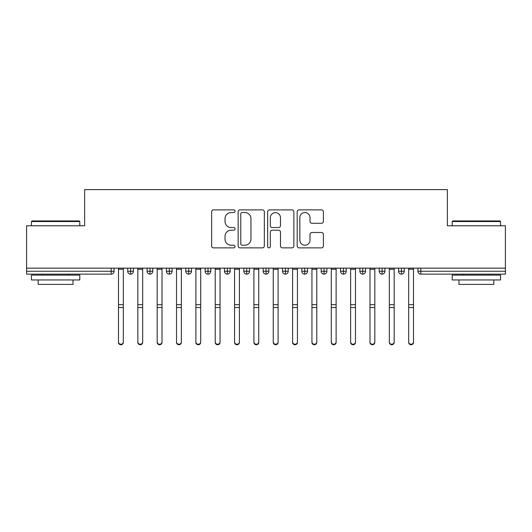 <?xml version="1.0" encoding="UTF-8"?>
<svg xmlns="http://www.w3.org/2000/svg" width="532" height="532" viewBox="0 0 532 532"><rect width="100%" height="100%" fill="white"/><g stroke="black" fill="none" stroke-linecap="round" stroke-linejoin="round"><path stroke-width="0.8" d="M235.051 211.217A1.33 1.33 0 0 0 233.721 209.887L213.545 209.887A1.902 1.902 0 0 0 211.643 211.789L211.643 245.97A1.902 1.902 0 0 0 213.545 247.865L233.721 247.865A1.33 1.33 0 0 0 235.051 246.542A1.33 1.33 0 0 0 233.721 245.212L231.107 245.212A6.078 6.078 0 0 1 225.029 239.134L225.029 236.288A6.078 6.078 0 0 1 231.107 230.21L233.721 230.21A1.33 1.33 0 0 0 235.051 228.88A1.33 1.33 0 0 0 233.721 227.55L231.107 227.55A6.078 6.078 0 0 1 225.029 221.472L225.029 218.625A6.078 6.078 0 0 1 231.107 212.547L233.721 212.547A1.33 1.33 0 0 0 235.051 211.217M321.494 223.28A1.902 1.902 0 0 0 323.396 221.379L323.396 211.789A1.902 1.902 0 0 0 321.494 209.887L299.09 209.887A1.902 1.902 0 0 0 297.188 211.789L297.188 245.97A1.902 1.902 0 0 0 299.09 247.865L321.494 247.865A1.902 1.902 0 0 0 323.396 245.97L323.396 234.386A1.902 1.902 0 0 0 321.494 232.491L311.905 232.491A1.902 1.902 0 0 0 310.01 234.386L310.01 240.132A5.081 5.081 0 0 1 304.929 245.212A5.081 5.081 0 0 1 299.849 240.132L299.849 217.628A5.081 5.081 0 0 1 304.929 212.547A5.081 5.081 0 0 1 310.01 217.628L310.01 221.379A1.902 1.902 0 0 0 311.905 223.28L321.494 223.28M26.6 268.148L505.4 268.148L505.4 225.787L447.365 225.787L447.365 189.611L84.635 189.611L84.635 225.787L26.6 225.787L26.6 271.247L111.188 271.247L111.188 268.148M264.338 211.789A1.902 1.902 0 0 0 262.442 209.887L240.032 209.887A1.902 1.902 0 0 0 238.137 211.789L238.137 245.97A1.902 1.902 0 0 0 240.032 247.865L262.442 247.865A1.902 1.902 0 0 0 264.338 245.97L264.338 211.789M269.558 209.887L291.968 209.887A1.902 1.902 0 0 1 293.863 211.789L293.863 245.97A1.902 1.902 0 0 1 291.968 247.865L282.379 247.865A1.902 1.902 0 0 1 280.477 245.97L280.477 232.105A1.902 1.902 0 0 0 278.582 230.21L272.218 230.21A1.902 1.902 0 0 0 270.322 232.105L270.322 246.542A1.33 1.33 0 0 1 268.993 247.865A1.33 1.33 0 0 1 267.663 246.542L267.663 211.789A1.902 1.902 0 0 1 269.558 209.887M114.087 268.148L114.087 271.247A2.899 2.899 0 0 1 111.188 274.146L26.6 274.146L26.6 271.247M505.4 268.148L505.4 274.146L420.812 274.146A2.899 2.899 0 0 1 417.913 271.247L417.913 268.148L417.913 271.247A2.899 2.899 0 0 0 420.812 274.146L420.812 271.247L505.4 271.247M130.633 274.146A2.899 2.899 0 0 1 127.727 271.247L127.727 268.148L127.727 271.247A2.899 2.899 0 0 0 130.633 274.146A2.899 2.899 0 0 0 133.432 271.247L133.432 268.148L133.432 271.247A2.899 2.899 0 0 1 130.633 274.146L130.633 271.247L133.432 271.247M130.633 268.148L130.633 271.247L127.727 271.247M111.188 274.146A2.899 2.899 0 0 0 114.087 271.247A2.899 2.899 0 0 1 111.188 274.146L111.188 271.247L114.087 271.247M149.977 268.148L149.977 271.247L147.071 271.247L147.071 268.148L147.071 271.247A2.899 2.899 0 0 0 149.977 274.146A2.899 2.899 0 0 0 152.784 271.247L152.784 268.148L152.784 271.247A2.899 2.899 0 0 1 149.977 274.146A2.899 2.899 0 0 1 147.071 271.247A2.899 2.899 0 0 0 149.977 274.146L149.977 271.247L152.784 271.247M169.322 268.148L169.322 271.247L166.416 271.247L166.416 268.148L166.416 271.247A2.899 2.899 0 0 0 169.322 274.146A2.899 2.899 0 0 0 172.129 271.247L172.129 268.148L172.129 271.247A2.899 2.899 0 0 1 169.322 274.146A2.899 2.899 0 0 1 166.416 271.247A2.899 2.899 0 0 0 169.322 274.146L169.322 271.247L172.129 271.247M188.667 268.148L188.667 274.146A2.899 2.899 0 0 1 185.768 271.247L185.768 268.148L185.768 271.247A2.899 2.899 0 0 0 188.667 274.146A2.899 2.899 0 0 0 191.473 271.247L191.473 268.148M208.012 268.148L208.012 274.146A2.899 2.899 0 0 1 205.113 271.247A2.899 2.899 0 0 0 208.012 274.146A2.899 2.899 0 0 1 205.113 271.247L205.113 268.148M210.818 268.148L210.818 271.247A2.899 2.899 0 0 1 208.012 274.146A2.899 2.899 0 0 0 210.818 271.247L205.113 271.247M227.357 268.148L227.357 271.247L224.457 271.247L224.457 268.148L224.457 271.247A2.899 2.899 0 0 0 227.357 274.146A2.899 2.899 0 0 0 230.163 271.247L230.163 268.148L230.163 271.247A2.899 2.899 0 0 1 227.357 274.146A2.899 2.899 0 0 1 224.457 271.247A2.899 2.899 0 0 0 227.357 274.146L227.357 271.247L230.163 271.247M246.702 274.146A2.899 2.899 0 0 1 243.802 271.247L243.802 268.148L243.802 271.247A2.899 2.899 0 0 0 246.702 274.146A2.899 2.899 0 0 0 249.508 271.247L249.508 268.148L249.508 271.247A2.899 2.899 0 0 1 246.702 274.146L246.702 271.247L249.508 271.247M266.047 268.148L266.047 271.247L263.147 271.247L263.147 268.148L263.147 271.247A2.899 2.899 0 0 0 266.047 274.146A2.899 2.899 0 0 0 268.853 271.247L268.853 268.148L268.853 271.247A2.899 2.899 0 0 1 266.047 274.146A2.899 2.899 0 0 1 263.147 271.247A2.899 2.899 0 0 0 266.047 274.146L266.047 271.247L268.853 271.247M285.391 268.148L285.391 274.146A2.899 2.899 0 0 1 282.492 271.247L282.492 268.148L282.492 271.247A2.899 2.899 0 0 0 285.391 274.146A2.899 2.899 0 0 0 288.198 271.247L288.198 268.148M304.736 268.148L304.736 274.146A2.899 2.899 0 0 1 301.837 271.247L301.837 268.148L301.837 271.247A2.899 2.899 0 0 0 304.736 274.146A2.899 2.899 0 0 0 307.543 271.247L307.543 268.148M324.088 268.148L324.088 274.146A2.899 2.899 0 0 1 321.182 271.247L321.182 268.148L321.182 271.247A2.899 2.899 0 0 0 324.088 274.146A2.899 2.899 0 0 0 326.887 271.247L326.887 268.148M343.433 268.148L343.433 271.247L340.527 271.247L340.527 268.148L340.527 271.247A2.899 2.899 0 0 0 343.433 274.146A2.899 2.899 0 0 0 346.232 271.247L346.232 268.148L346.232 271.247A2.899 2.899 0 0 1 343.433 274.146A2.899 2.899 0 0 1 340.527 271.247A2.899 2.899 0 0 0 343.433 274.146L343.433 271.247L346.232 271.247M362.777 268.148L362.777 271.247L359.871 271.247L359.871 268.148L359.871 271.247A2.899 2.899 0 0 0 362.777 274.146A2.899 2.899 0 0 0 365.584 271.247L365.584 268.148L365.584 271.247A2.899 2.899 0 0 1 362.777 274.146A2.899 2.899 0 0 1 359.871 271.247A2.899 2.899 0 0 0 362.777 274.146L362.777 271.247L365.584 271.247M382.122 268.148L382.122 271.247L379.216 271.247L379.216 268.148L379.216 271.247A2.899 2.899 0 0 0 382.122 274.146A2.899 2.899 0 0 0 384.929 271.247L384.929 268.148L384.929 271.247A2.899 2.899 0 0 1 382.122 274.146A2.899 2.899 0 0 1 379.216 271.247A2.899 2.899 0 0 0 382.122 274.146L382.122 271.247L384.929 271.247M401.467 268.148L401.467 274.146A2.899 2.899 0 0 1 398.568 271.247L398.568 268.148L398.568 271.247A2.899 2.899 0 0 0 401.467 274.146A2.899 2.899 0 0 0 404.273 271.247L404.273 268.148M246.702 268.148L246.702 271.247L243.802 271.247M242.12 212.547A1.33 1.33 0 0 0 240.79 213.877L240.79 243.882A1.33 1.33 0 0 0 242.12 245.212L244.873 245.212A6.078 6.078 0 0 0 250.951 239.134L250.951 218.625A6.078 6.078 0 0 0 244.873 212.547L242.12 212.547M280.477 217.721A5.081 5.081 0 0 0 275.396 212.647A5.081 5.081 0 0 0 270.322 217.721L270.322 225.654A1.902 1.902 0 0 0 272.218 227.55L278.582 227.55A1.902 1.902 0 0 0 280.477 225.654L280.477 217.721M123.324 342.389A2.421 2.367 180 0 1 120.91 344.756A2.421 2.367 180 0 1 118.49 342.389L118.49 341.877A2.421 2.367 -0 0 0 120.91 344.244A2.421 2.367 -0 0 0 123.324 341.877L123.324 308.048M118.49 268.148L118.49 341.877M123.324 268.148L123.324 341.877M142.676 342.389A2.421 2.367 180 0 1 140.255 344.756A2.421 2.367 180 0 1 137.835 342.389L137.835 341.877A2.421 2.367 -0 0 0 140.255 344.244A2.421 2.367 -0 0 0 142.676 341.877L142.676 308.048M162.021 342.389A2.421 2.367 180 0 1 159.6 344.756A2.421 2.367 180 0 1 157.179 342.389L157.179 341.877A2.421 2.367 -0 0 0 159.6 344.244A2.421 2.367 -0 0 0 162.021 341.877L162.021 308.048M181.365 342.389A2.421 2.367 180 0 1 178.945 344.756A2.421 2.367 180 0 1 176.524 342.389L176.524 341.877A2.421 2.367 -0 0 0 178.945 344.244A2.421 2.367 -0 0 0 181.365 341.877L181.365 308.048M200.71 342.389A2.421 2.367 180 0 1 198.29 344.756A2.421 2.367 180 0 1 195.876 342.389L195.876 341.877A2.421 2.367 -0 0 0 198.29 344.244A2.421 2.367 -0 0 0 200.71 341.877L200.71 308.048M137.835 268.148L137.835 341.877M142.676 268.148L142.676 341.877M157.179 268.148L157.179 341.877M162.021 268.148L162.021 341.877M176.524 268.148L176.524 341.877M181.365 268.148L181.365 341.877M195.876 268.148L195.876 341.877M200.71 268.148L200.71 341.877M32.02 220.946L79.221 220.946L79.8 221.531L31.435 221.531L32.02 220.946M55.621 279.952L31.435 279.952L31.435 275.117L79.8 275.117L79.8 279.952L55.621 279.952M73.03 279.952L73.03 284.401L38.204 284.401L38.204 279.952M452.779 220.946L499.98 220.946L500.565 221.531L452.2 221.531L452.779 220.946M476.379 279.952L452.2 279.952L452.2 275.117L500.565 275.117L500.565 279.952L476.379 279.952M493.796 279.952L493.796 284.401L458.97 284.401L458.97 279.952M220.055 342.389A2.421 2.367 180 0 1 217.635 344.756A2.421 2.367 180 0 1 215.221 342.389L215.221 341.877A2.421 2.367 -0 0 0 217.635 344.244A2.421 2.367 -0 0 0 220.055 341.877L220.055 308.048M215.221 268.148L215.221 341.877M220.055 268.148L220.055 341.877M239.4 342.389A2.421 2.367 180 0 1 236.979 344.756A2.421 2.367 180 0 1 234.565 342.389L234.565 341.877A2.421 2.367 -0 0 0 236.979 344.244A2.421 2.367 -0 0 0 239.4 341.877L239.4 308.048M258.745 342.389A2.421 2.367 180 0 1 256.324 344.756A2.421 2.367 180 0 1 253.91 342.389L253.91 341.877A2.421 2.367 -0 0 0 256.324 344.244A2.421 2.367 -0 0 0 258.745 341.877L258.745 308.048M278.09 342.389A2.421 2.367 180 0 1 275.676 344.756A2.421 2.367 180 0 1 273.255 342.389L273.255 341.877A2.421 2.367 -0 0 0 275.676 344.244A2.421 2.367 -0 0 0 278.09 341.877L278.09 308.048M234.565 268.148L234.565 341.877M239.4 268.148L239.4 341.877M253.91 268.148L253.91 341.877M258.745 268.148L258.745 341.877M273.255 268.148L273.255 341.877M278.09 268.148L278.09 341.877M297.435 342.389A2.421 2.367 180 0 1 295.021 344.756A2.421 2.367 180 0 1 292.6 342.389L292.6 341.877A2.421 2.367 -0 0 0 295.021 344.244A2.421 2.367 -0 0 0 297.435 341.877L297.435 308.048M292.6 268.148L292.6 341.877M297.435 268.148L297.435 341.877M316.779 342.389A2.421 2.367 180 0 1 314.365 344.756A2.421 2.367 180 0 1 311.945 342.389L311.945 341.877A2.421 2.367 -0 0 0 314.365 344.244A2.421 2.367 -0 0 0 316.779 341.877L316.779 308.048M311.945 268.148L311.945 341.877M316.779 268.148L316.779 341.877M336.124 342.389A2.421 2.367 180 0 1 333.71 344.756A2.421 2.367 180 0 1 331.29 342.389L331.29 341.877A2.421 2.367 -0 0 0 333.71 344.244A2.421 2.367 -0 0 0 336.124 341.877L336.124 308.048M331.29 268.148L331.29 341.877M336.124 268.148L336.124 341.877M355.476 342.389A2.421 2.367 180 0 1 353.055 344.756A2.421 2.367 180 0 1 350.635 342.389L350.635 341.877A2.421 2.367 -0 0 0 353.055 344.244A2.421 2.367 -0 0 0 355.476 341.877L355.476 308.048M350.635 268.148L350.635 341.877M355.476 268.148L355.476 341.877M374.821 342.389A2.421 2.367 180 0 1 372.4 344.756A2.421 2.367 180 0 1 369.979 342.389L369.979 341.877A2.421 2.367 -0 0 0 372.4 344.244A2.421 2.367 -0 0 0 374.821 341.877L374.821 308.048M369.979 268.148L369.979 341.877M374.821 268.148L374.821 341.877M394.165 342.389A2.421 2.367 180 0 1 391.745 344.756A2.421 2.367 180 0 1 389.324 342.389L389.324 341.877A2.421 2.367 -0 0 0 391.745 344.244A2.421 2.367 -0 0 0 394.165 341.877L394.165 308.048M389.324 342.389L389.324 268.148M394.165 268.148L394.165 341.877M413.51 342.389A2.421 2.367 180 0 1 411.09 344.756A2.421 2.367 180 0 1 408.676 342.389L408.676 341.877A2.421 2.367 -0 0 0 411.09 344.244A2.421 2.367 -0 0 0 413.51 341.877L413.51 308.048M408.676 268.148L408.676 341.877M413.51 268.148L413.51 341.877M420.812 268.148L420.812 271.247L417.913 271.247A2.899 2.899 0 0 0 420.812 274.146M185.768 271.247A2.899 2.899 0 0 0 188.667 274.146A2.899 2.899 0 0 0 191.473 271.247L185.768 271.247M282.492 271.247A2.899 2.899 0 0 0 285.391 274.146A2.899 2.899 0 0 0 288.198 271.247L282.492 271.247M301.837 271.247A2.899 2.899 0 0 0 304.736 274.146A2.899 2.899 0 0 0 307.543 271.247L301.837 271.247M321.182 271.247A2.899 2.899 0 0 0 324.088 274.146A2.899 2.899 0 0 0 326.887 271.247L321.182 271.247M398.568 271.247A2.899 2.899 0 0 0 401.467 274.146A2.899 2.899 0 0 0 404.273 271.247L398.568 271.247M123.324 269.265L118.49 269.265M123.324 304.696L118.49 304.696M123.324 307.536L118.49 307.536M142.676 269.265L137.835 269.265M142.676 304.696L137.835 304.696M142.676 307.536L137.835 307.536M162.021 269.265L157.179 269.265M162.021 304.696L157.179 304.696M162.021 307.536L157.179 307.536M181.365 269.265L176.524 269.265M181.365 304.696L176.524 304.696M181.365 307.536L176.524 307.536M200.71 269.265L195.876 269.265M200.71 304.696L195.876 304.696M200.71 307.536L195.876 307.536M220.055 269.265L215.221 269.265M220.055 304.696L215.221 304.696M220.055 307.536L215.221 307.536M239.4 269.265L234.565 269.265M239.4 304.696L234.565 304.696M239.4 307.536L234.565 307.536M258.745 269.265L253.91 269.265M258.745 304.696L253.91 304.696M258.745 307.536L253.91 307.536M278.09 269.265L273.255 269.265M278.09 304.696L273.255 304.696M278.09 307.536L273.255 307.536M297.435 269.265L292.6 269.265M297.435 304.696L292.6 304.696M297.435 307.536L292.6 307.536M316.779 269.265L311.945 269.265M316.779 304.696L311.945 304.696M316.779 307.536L311.945 307.536M336.124 269.265L331.29 269.265M336.124 304.696L331.29 304.696M336.124 307.536L331.29 307.536M355.476 269.265L350.635 269.265M355.476 304.696L350.635 304.696M355.476 307.536L350.635 307.536M374.821 269.265L369.979 269.265M374.821 304.696L369.979 304.696M374.821 307.536L369.979 307.536M394.165 269.265L389.324 269.265M394.165 304.696L389.324 304.696M394.165 307.536L389.324 307.536M413.51 269.265L408.676 269.265M413.51 304.696L408.676 304.696M413.51 307.536L408.676 307.536M31.435 225.787L31.435 221.531M42.46 275.117L42.46 274.146M68.774 275.117L68.774 274.146M79.8 225.787L79.8 221.531M452.2 225.787L452.2 221.531M463.226 275.117L463.226 274.146M489.54 275.117L489.54 274.146M500.565 225.787L500.565 221.531"/></g></svg>
